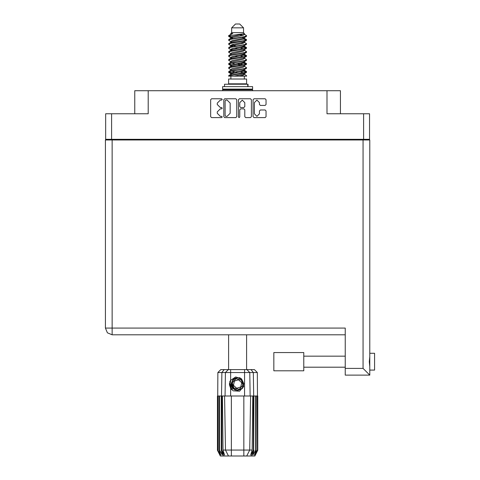 <?xml version="1.0" encoding="UTF-8"?>
<svg xmlns="http://www.w3.org/2000/svg" width="480" height="480" viewBox="0 0 480 480"><rect width="100%" height="100%" fill="white"/><g stroke="black" fill="none" stroke-linecap="round" stroke-linejoin="round"><path stroke-width="0.72" d="M363.606 113.778L369.558 113.778L369.558 139.308L363.606 139.308L363.606 113.778L326.994 113.778L326.994 90.744L340.428 90.744L340.428 113.778M134.772 113.778L134.772 90.744L148.206 90.744L148.206 113.778L111.594 113.778L111.594 139.308L105.642 139.308L105.642 113.778L111.594 113.778M369.798 353.268L374.598 353.268L374.598 370.062L369.798 370.062L374.598 370.062M369.798 361.662L369.798 375.096L363.078 368.382L363.078 139.98L369.798 139.98L369.798 361.662M105.402 328.074L107.37 332.826L112.122 334.794L107.37 332.826L105.402 328.074L107.37 332.826L112.122 334.794L345.228 334.794L112.122 334.794L112.122 328.074L105.402 328.074L105.402 139.98L363.078 139.98M369.798 375.096L345.228 375.096L345.228 328.074L112.122 328.074L112.122 139.98M303.768 352.548L273.828 352.548L273.828 370.782L303.768 370.782L303.768 352.548L273.828 352.548M303.768 370.782L279.588 370.782M231.648 27.84L243.552 27.84L239.712 24L235.488 24L231.648 27.84L231.648 32.64L230.79 33.654M243.552 27.84L243.552 32.64L231.648 32.64M228.636 76.158L230.34 75.408L244.86 73.014L246.306 72.522L246.576 71.712L244.86 72.51L228.894 75.402L228.63 76.158L234.048 76.158L243.108 74.262L244.068 73.866L244.212 73.152M229.488 35.658L228.642 35.658L228.63 36.222L229.488 35.658L244.314 33.732L243.552 32.64M246.576 79.038L228.63 79.038L228.63 83.838L246.576 83.838L246.576 79.038M246.576 75.708L246.576 76.158L246.024 76.158L246.576 75.708L244.41 74.262M221.838 396.018L231.36 396.018L231.36 450.036L252.192 450.036L252.774 396.018L250.644 396.018L249.702 450.036L246.72 456L220.326 456L217.446 450.24L219.954 455.04L217.824 450.24L220.776 455.04L219.12 450.24L219.522 450.24L222.396 455.04L221.268 450.24L221.838 450.24L221.838 396.018L217.446 396.018L217.452 450.24L217.86 372.558L230.64 372.558L230.64 380.304L235.692 376.962L241.434 378.744L243.714 386.298L239.592 391.212L233.148 390.852L230.64 388.266L231.732 389.682M243.84 456L243.84 396.018L250.644 396.018M253.932 396.018L253.674 450.24L253.932 396.018L255.678 396.018L255.678 450.24L256.086 450.24L256.086 396.018L255.678 396.018M256.086 396.018L257.754 396.018L257.754 450.24L254.874 456L246.72 456L248.406 452.628M257.172 396.018L257.382 450.24L255.252 455.04L257.748 450.24L257.346 372.558L230.64 372.558L230.64 369.63L254.412 369.63L257.346 372.558M217.86 372.558L220.788 369.63L230.64 369.63M222.426 396.018L223.008 450.036L231.36 450.036L231.36 456M251.01 369.63L253.35 372.558L253.674 396.018L253.362 396.018L253.362 450.24L253.674 450.24L251.382 456M248.04 86.622L248.04 84.222L224.502 84.222L224.502 86.622M252.57 86.622L222.63 86.622L222.63 89.112L252.57 89.112L252.57 86.622M251.898 89.112L252.57 89.784L222.63 89.784L222.63 90.744M234.642 389.526L233.358 388.608L231.36 384.27L233.358 388.608L237.846 390.264L242.184 388.266L243.84 383.778L241.842 379.44L243.84 383.778L242.184 388.266L237.846 390.264L233.358 388.608L231.36 384.27L233.016 379.782L237.36 377.784L241.842 379.44L243.84 383.778L242.184 388.266L237.846 390.264L233.358 388.608L236.232 390.12L234.684 389.862M246.576 39.72L244.86 40.524L230.34 42.924L228.894 43.41L228.63 44.22L230.34 43.422L246.306 40.53L246.306 39.414L242.478 37.494M246.576 47.718L244.86 48.522L230.34 50.922L228.894 51.408L228.63 52.218L230.34 51.42L246.306 48.528L246.306 47.412L243.894 45.972M246.576 55.716L244.86 56.52L230.34 58.914L228.894 59.406L228.63 60.216L230.34 59.418L246.306 56.526L246.576 55.716L244.41 54.27M246.576 63.714L244.86 64.512L230.34 66.912L228.894 67.404L228.63 68.214L230.34 67.416L246.306 64.524L246.576 63.714L244.41 62.268M228.894 39.414L244.86 36.522L246.576 35.724L246.306 36.534L230.34 39.42L228.63 40.224L228.894 39.414L232.092 37.674L243.108 35.274L244.41 34.476L243.894 33.972M228.894 47.412L244.86 44.52L246.576 43.722L246.306 44.532L230.34 47.418L228.63 48.222L228.894 47.412L232.092 45.672L243.108 43.272L244.41 42.474L244.068 42.066M228.894 55.41L244.86 52.518L246.576 51.72L246.306 52.53L230.34 55.416L228.63 56.22L228.894 55.41L231.132 54.06L243.108 51.27L244.41 50.472L244.41 49.668M228.894 63.408L244.86 60.516L246.576 59.718L246.306 60.528L230.34 63.414L228.63 64.212L228.894 63.408L231.132 62.058L243.108 59.268L244.41 58.464L244.41 57.666M228.894 71.4L244.86 68.514L246.576 67.716L246.306 68.52L230.34 71.412L228.63 72.21L228.894 71.4L231.132 70.056L243.108 67.266L244.41 66.462L244.41 65.664M230.79 70.266L230.79 69.462L232.092 68.664L243.108 66.264L246.306 64.524M230.988 62.772L230.79 61.464L232.092 60.666L243.108 58.266L246.306 56.526M230.988 54.774L230.79 53.466L232.092 52.668L243.108 50.268L246.306 48.528M230.988 46.776L230.79 45.468L232.092 44.67L243.108 42.27L246.306 40.53M232.722 38.454L230.79 37.476L232.092 36.672L244.314 33.732M228.894 75.402L232.092 73.662L243.108 71.262L244.41 70.464L244.41 69.66M228.894 67.404L232.092 65.664L243.108 63.264L244.41 62.466L244.41 61.662M228.894 59.406L232.092 57.666L243.108 55.266L244.41 54.468L244.41 53.664M228.894 51.408L232.092 49.668L243.108 47.268L244.41 46.47L244.068 46.068M228.894 43.41L232.092 41.67L243.108 39.27L244.41 38.472L244.068 38.07M230.79 74.262L230.79 73.464L232.092 72.66L243.108 70.26L246.306 68.52M230.79 66.264L230.79 65.466L232.092 64.662L243.108 62.268L246.306 60.528M230.79 58.266L230.79 57.468L232.092 56.67L243.108 54.27L246.306 52.53M230.79 50.274L230.79 49.47L232.092 48.672L243.108 46.272L246.306 44.532M230.79 42.276L230.79 41.472L232.092 40.674L243.108 38.274L246.306 36.534M243.714 386.298L242.214 388.638L237.6 390.552L232.986 388.638L231.072 384.024L232.986 379.41L234.894 378.084M241.842 379.44L243.84 383.778L242.184 388.266L237.846 390.264L233.358 388.608L231.504 382.656L234.654 378.216L240.078 377.724M243.504 64.8L237.6 63.462M234.048 76.158L239.19 76.158L243.108 75.258L244.41 74.46L244.41 73.464M237.6 72.462L231.696 71.13M241.314 380.01L235.98 378.798L232.266 382.818L233.886 388.038L239.22 389.25L242.934 385.23L241.314 380.01M259.434 102.63L256.914 100.11L254.394 102.63L254.394 113.796L256.914 116.316L259.434 113.796L259.434 110.946L260.376 110.004L265.128 110.004L266.07 110.946L266.07 116.688L265.128 117.63L254.016 117.63L253.074 116.688L253.074 99.732L254.016 98.79L265.128 98.79L266.07 99.732L266.07 104.49L265.128 105.432L260.376 105.432L259.434 104.49L259.434 102.63M221.586 108.87L222.246 108.21L221.586 107.55L220.29 107.55L217.278 104.538L217.278 103.128L220.29 100.11L221.586 100.11L222.246 99.45L221.586 98.79L211.578 98.79L210.636 99.732L210.636 116.688L211.578 117.63L221.586 117.63L222.246 116.97L221.586 116.316L220.29 116.316L217.278 113.298L217.278 111.888L220.29 108.87L221.586 108.87M244.782 102.678L242.262 100.158L239.742 102.678L239.742 106.608L240.684 107.55L243.84 107.55L244.782 106.608L244.782 102.678M228.804 35.976L231.696 36.81M244.212 38.778L246.306 39.414M246.396 39.972L243.504 39.138M232.722 37.494L228.63 36.222M242.478 46.452L246.306 47.412M246.396 47.97L241.248 46.752M235.866 45.972L230.988 45.162M242.478 54.45L246.306 55.41M246.396 55.968L241.248 54.75M242.478 62.448L246.306 63.408M246.396 63.966L241.248 62.748M242.478 70.446L246.576 71.712M246.396 71.964L241.248 70.746M231.696 64.8L228.804 63.966M230.988 65.16L228.63 64.212M233.952 73.182L228.804 71.964M232.722 73.482L228.63 72.21M243.504 72.798L240.216 71.964M243.504 56.802L240.216 55.968M243.504 48.804L240.216 47.97M232.722 46.452L231.306 45.972M241.248 65.184L237.6 64.464M234.984 63.966L231.696 63.132M237.6 56.466L234.984 55.968M237.6 48.468L234.984 47.97M228.642 35.658L232.716 33.498L230.79 33.498L230.79 34.278M229.47 383.478L229.524 385.098M232.26 389.802L229.806 385.092L230.796 380.076L229.806 385.092L232.26 389.802M242.184 388.266L237.846 390.264L236.064 390.078M234.666 389.538L233.358 388.608L231.36 384.27L233.358 388.608L234.666 389.538L233.358 388.608L231.36 384.27L233.358 388.608L234.666 389.538M239.082 117.63L239.742 116.97L239.742 109.812L240.684 108.87L243.84 108.87L244.782 109.812L244.782 116.688L245.724 117.63L250.482 117.63L251.424 116.688L251.424 99.732L250.482 98.79L239.37 98.79L238.428 99.732L238.428 116.97L239.082 117.63M326.994 90.744L148.206 90.744M105.642 139.308L105.642 139.98M236.778 116.688L236.778 99.732L235.836 98.79L224.718 98.79L223.776 99.732L223.776 116.688L224.718 117.63L235.836 117.63L236.778 116.688M363.606 139.308L111.594 139.308M369.558 139.308L369.558 139.98M112.842 139.98L112.842 139.308L112.842 139.98M225.756 100.11L225.096 100.77L225.096 115.656L225.756 116.316L227.124 116.316L230.136 113.298L230.136 103.128L227.124 100.11L225.756 100.11M362.358 139.308L362.358 139.98M369.798 356.676L369.318 361.662L369.798 366.654M228.63 334.794L228.63 369.63M246.576 334.794L246.576 369.63M231.696 44.802L233.952 45.192M231.132 45.876L228.63 44.22M230.79 53.664L228.63 52.218M230.79 61.662L228.63 60.216M230.79 69.66L228.63 68.214M230.886 76.158L230.886 79.038M244.32 76.158L244.32 79.038M232.032 83.838L232.032 84.222M243.168 83.838L243.168 84.222M246.576 35.724L244.41 34.278M246.576 43.722L244.41 42.276M243.504 43.14L241.248 42.75M230.79 41.67L228.63 40.224M246.576 51.72L244.41 50.274M232.722 49.488L230.988 49.164M230.79 49.668L228.63 48.222M246.576 59.718L244.41 58.266M230.79 57.666L228.63 56.22M246.576 67.716L244.41 66.264M229.548 35.022L232.716 33.498M239.19 76.158L246.024 76.158M244.374 34.344L243.738 34.05M240.102 34.998L243.024 35.298M230.79 54.468L231.132 54.06M230.79 46.47L231.132 46.068M230.988 38.778L231.132 38.07M244.41 45.468L244.212 45.162M244.41 37.476L244.212 37.164M243.84 396.018L231.36 396.018M255.678 450.24L252.81 455.04L253.932 450.24M257.172 450.24L254.424 455.04L256.086 450.24M257.382 396.018L257.382 450.24M223.824 456L221.526 450.24L221.526 396.018L221.856 372.558L224.19 369.63M221.268 396.018L221.268 450.24M219.522 396.018L219.522 450.24M219.12 396.018L219.12 450.24M218.028 396.018L218.028 450.24M217.824 396.018L217.824 450.24M253.362 396.018L252.774 396.018M230.64 380.304L229.764 381.786L230.64 388.266L230.64 396.018M225.498 450.036L228.486 456L225.498 450.036L224.556 396.018M223.008 450.036L224.508 455.04L221.838 450.24M253.362 450.24L250.692 455.04L252.192 450.036M229.53 385.146L230.634 388.254M223.302 89.112L222.63 89.784M252.57 89.784L252.57 90.744M231.564 389.076L229.764 383.328L230.796 380.076M231.402 384.768L231.51 382.65M232.956 389.046L229.764 383.328M240.78 386.964L241.734 382.74L238.56 379.8L234.426 381.084L233.466 385.308L236.646 388.248L240.78 386.964M234.576 389.49L233.406 388.65M120.042 139.308L120.042 139.98M355.164 139.98L355.164 139.308M345.228 368.382L363.078 368.382M244.56 396.018L244.56 369.63M225.042 396.018L225.444 372.558L228.288 369.63M246.912 369.63L249.756 372.558L250.158 396.018M247.716 86.622L247.716 84.222M303.768 367.182L345.228 367.182M303.768 356.148L345.228 356.148L303.768 356.148M244.068 73.866L246.306 72.522M231.132 37.878L228.894 36.534M244.41 42.474L244.41 41.67M230.79 38.472L230.79 37.476M244.41 34.476L244.41 33.654M246.306 71.4L244.41 70.266M230.79 73.662L228.894 72.522M230.79 65.664L228.894 64.524M244.41 46.47L244.41 45.666M244.41 38.472L244.41 37.674"/></g></svg>
